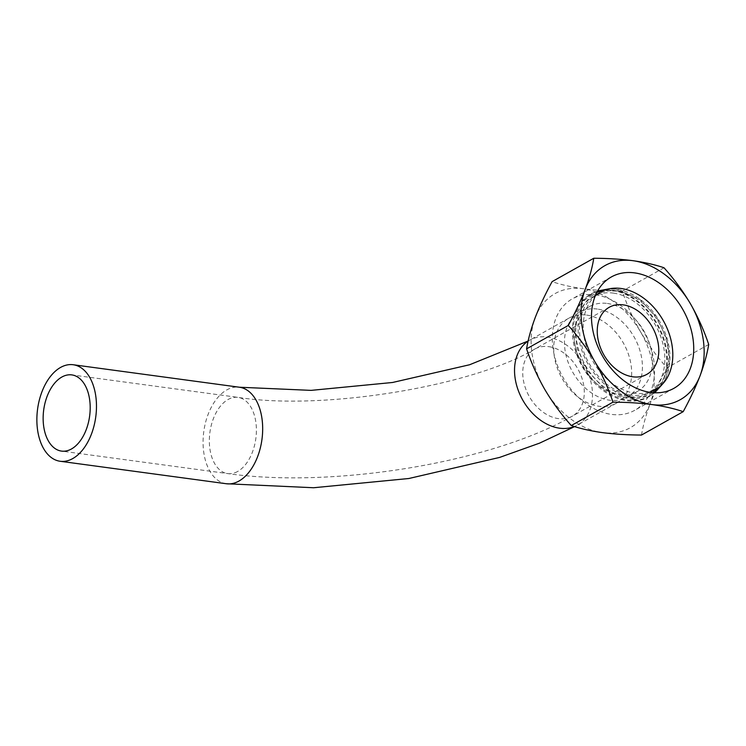 <?xml version="1.0" encoding="UTF-8"?>
<svg xmlns="http://www.w3.org/2000/svg" width="746" height="746" viewBox="0 0 746 746"><rect width="100%" height="100%" fill="white"/><g stroke="black" fill="none" stroke-linecap="round" stroke-linejoin="round"><path stroke-width="0.56" stroke-dasharray="3.73 2.8" d="M641.504 435.049C643.043 425.546 645.924 415.121 650.148 403.754A76.894 55.866 -119.3 0 1 602.283 432.605A76.894 55.866 -119.3 0 1 544.822 389.505A76.894 55.866 -119.3 0 1 535.227 317.554A76.894 55.866 -119.3 0 1 583.083 288.702A76.894 55.866 -119.3 0 1 640.544 331.802A76.894 55.866 -119.3 0 1 650.148 403.754C654.606 392.237 660.229 380.274 667.017 367.843C657.086 356.793 648.265 344.783 640.544 331.802C633.037 318.673 626.957 305.123 622.304 291.145C608.279 291.071 595.205 290.259 583.083 288.702C571.212 287.014 560.88 284.655 552.096 281.643M607.337 303.454A48.695 35.379 -119.3 0 1 649.225 342.778A48.695 35.379 -119.3 0 1 637.252 391.491A48.695 35.379 -119.3 0 1 582.561 366.333A48.695 35.379 -119.3 0 1 589.592 306.55A48.695 35.379 -119.3 0 1 607.337 303.454M597.36 309.058A48.695 35.379 60.7 0 0 579.614 312.154A48.695 35.379 60.7 0 0 567.631 360.868A48.695 35.379 60.7 0 0 609.519 400.192A48.695 35.379 60.7 0 0 627.265 397.096A48.695 35.379 60.7 0 0 639.238 348.382A48.695 35.379 60.7 0 0 597.36 309.058M612.205 290.418A58.953 42.83 -119.3 0 1 660.508 331.839A58.953 42.83 -119.3 0 1 656.07 390.96A58.953 42.83 -119.3 0 1 582.206 366.528A58.953 42.83 -119.3 0 1 599.859 290.763A58.953 42.83 -119.3 0 1 612.205 290.418M613.007 290.241A58.682 42.634 -119.3 0 1 661.087 331.476A58.682 42.634 -119.3 0 1 656.667 390.326A58.682 42.634 -119.3 0 1 583.148 366.006A58.682 42.634 -119.3 0 1 600.716 290.586A58.682 42.634 -119.3 0 1 613.007 290.241M613.389 293.113A55.605 40.396 -119.3 0 1 661.879 376.31A55.605 40.396 -119.3 0 1 585.722 366.006A55.605 40.396 -119.3 0 1 613.389 293.113M617.073 291.052A55.605 40.396 -119.3 0 1 665.572 374.24A55.605 40.396 -119.3 0 1 589.415 363.936A55.605 40.396 -119.3 0 1 617.073 291.052M604.838 289.737A57.367 41.683 -119.3 0 1 616.858 289.392A57.367 41.683 -119.3 0 1 663.865 329.713A57.367 41.683 -119.3 0 1 659.539 387.249M652.871 392.657A57.367 41.683 -119.3 0 1 587.662 363.47A57.367 41.683 -119.3 0 1 596.744 292.609M649.281 392.219A55.959 40.657 -119.3 0 1 592.557 360.728A55.959 40.657 -119.3 0 1 595.252 295.91M586.608 315.082A48.695 35.379 -119.3 0 1 628.486 354.406A48.695 35.379 -119.3 0 1 616.513 403.129A48.695 35.379 -119.3 0 1 561.831 377.97A48.695 35.379 -119.3 0 1 568.862 318.178A48.695 35.379 -119.3 0 1 586.608 315.082M595.467 294.866A63.867 46.401 -119.3 0 1 650.391 346.433A63.867 46.401 -119.3 0 1 634.687 410.319A63.867 46.401 -119.3 0 1 562.969 377.327A63.867 46.401 -119.3 0 1 572.191 298.922A63.867 46.401 -119.3 0 1 595.467 294.866M663.996 267.758L622.304 291.145M708.7 344.465L667.017 367.843M548.72 346.648A38.447 27.938 -119.3 0 1 581.787 377.7A38.447 27.938 -119.3 0 1 572.331 416.156A38.447 27.938 -119.3 0 1 558.325 418.599A38.447 27.938 -119.3 0 1 525.259 387.556A38.447 27.938 -119.3 0 1 534.714 349.091A38.447 27.938 -119.3 0 1 548.72 346.648M528.112 341.118A48.695 35.379 -119.3 0 1 529.697 340.157A48.695 35.379 -119.3 0 1 547.443 337.061A48.695 35.379 -119.3 0 1 589.321 376.385A48.695 35.379 -119.3 0 1 577.348 425.099A48.695 35.379 -119.3 0 1 574.364 426.525M237.676 471.463A38.447 23.173 97.7 0 1 227.716 473.589A38.447 23.173 97.7 0 1 209.906 432.382A38.447 23.173 97.7 0 1 238.03 397.385A38.447 23.173 97.7 0 1 256.4 430.47A38.447 23.173 97.7 0 1 237.676 471.463M226.346 483.744A48.695 29.346 97.7 0 1 203.789 431.552A48.695 29.346 97.7 0 1 239.401 387.23M589.592 306.55L579.614 312.154M637.252 391.491L627.265 397.096M600.716 290.586L599.859 290.763M656.667 390.326L656.07 390.96M663.175 383.351L666.383 376.926L669.759 359.171L667.092 339.589L656.601 317.181L639.984 299.556L615.646 289.038L610.051 288.665M597.611 290.977L593.49 292.917L584.211 300.666L577.842 311.614L574.588 329.48L577.404 349.128L587.736 371.014L603.934 388.33L618.499 396.555L633.531 399.548L650.671 395.408L654.708 392.769M609.202 307.305L534.714 349.091C473.57 385.822 324.118 410.981 238.03 397.385L71.821 374.902M646.819 374.371L572.331 416.156C491.222 462.846 332.595 488.583 227.716 473.589L61.517 451.097M568.862 318.178L528.14 341.015M616.513 403.129L574.625 426.609M611.356 276.952L572.191 298.922M673.852 388.349L634.687 410.319"/><path stroke-width="1.12" d="M593.779 258.256C607.813 258.33 620.886 259.142 633 260.699C644.88 262.396 655.212 264.746 663.996 267.758C673.918 278.808 682.749 290.828 690.46 303.799C697.967 316.938 704.047 330.487 708.7 344.465C707.161 353.958 704.28 364.393 700.065 375.751C695.608 387.267 689.985 399.231 683.196 411.661C674.403 408.64 664.08 406.29 652.2 404.602C640.087 403.045 627.013 402.234 612.979 402.159C608.307 388.162 602.227 374.604 594.748 361.502C587.018 348.494 578.187 336.474 568.275 325.461C575.063 313.012 580.686 301.039 585.144 289.551C589.377 278.165 592.259 267.73 593.779 258.256L552.096 281.643C545.307 294.092 539.684 306.065 535.227 317.554C530.993 328.939 528.112 339.374 526.592 348.848C531.264 362.845 537.344 376.394 544.822 389.505C552.553 402.514 561.384 414.524 571.296 425.546C580.08 428.558 590.412 430.908 602.283 432.605C614.406 434.163 627.479 434.974 641.504 435.049L683.196 411.661M585.144 289.551A76.894 55.866 -119.3 0 1 633 260.699A76.894 55.866 -119.3 0 1 690.46 303.799A76.894 55.866 -119.3 0 1 700.065 375.751A76.894 55.866 -119.3 0 1 652.2 404.602A76.894 55.866 -119.3 0 1 594.748 361.502A76.894 55.866 -119.3 0 1 585.144 289.551M595.252 295.91A55.959 40.657 -119.3 0 1 609.305 288.814A55.959 40.657 -119.3 0 1 621.026 288.478A55.959 40.657 -119.3 0 1 666.877 327.802A55.959 40.657 -119.3 0 1 662.662 383.92L659.539 387.249A57.367 41.683 -119.3 0 1 652.871 392.657M596.744 292.609A57.367 41.683 -119.3 0 1 604.838 289.737L609.305 288.814M662.662 383.92A55.959 40.657 -119.3 0 1 649.281 392.219M623.208 304.862A38.447 27.938 -119.3 0 1 656.275 335.905A38.447 27.938 -119.3 0 1 646.819 374.371A38.447 27.938 -119.3 0 1 603.654 354.499A38.447 27.938 -119.3 0 1 609.202 307.305A38.447 27.938 -119.3 0 1 623.208 304.862M634.632 272.887A63.867 46.401 -119.3 0 1 689.556 324.463A63.867 46.401 -119.3 0 1 673.852 388.349A63.867 46.401 -119.3 0 1 602.134 355.357A63.867 46.401 -119.3 0 1 611.356 276.952A63.867 46.401 -119.3 0 1 634.632 272.887M612.979 402.159L571.296 425.546M568.275 325.461L526.592 348.848M71.467 448.971A38.447 23.173 97.7 0 1 61.517 451.097A38.447 23.173 97.7 0 1 43.706 409.89A38.447 23.173 97.7 0 1 71.821 374.902A38.447 23.173 97.7 0 1 90.201 407.978A38.447 23.173 97.7 0 1 71.467 448.971M72.754 458.566A48.695 29.346 97.7 0 1 60.137 461.261A48.695 29.346 97.7 0 1 37.589 409.06A48.695 29.346 97.7 0 1 73.201 364.738A48.695 29.346 97.7 0 1 96.476 406.635A48.695 29.346 97.7 0 1 72.754 458.566M574.364 426.525A48.695 35.379 -119.3 0 1 559.603 428.195A48.695 35.379 -119.3 0 1 518.134 390.055A48.695 35.379 -119.3 0 1 528.112 341.118M528.14 341.015L469.588 364.757L392.555 382.484L311.101 390.372L239.401 387.23A48.695 29.346 97.7 0 1 262.676 429.127A48.695 29.346 97.7 0 1 238.953 481.058A48.695 29.346 97.7 0 1 226.346 483.744L313.609 487.744L408.827 478.512L499.596 457.429L539.619 443.124L574.625 426.609M610.051 288.665L597.611 290.977M654.708 392.769L663.175 383.351M239.401 387.23L73.201 364.738M226.346 483.744L60.137 461.261"/></g></svg>
